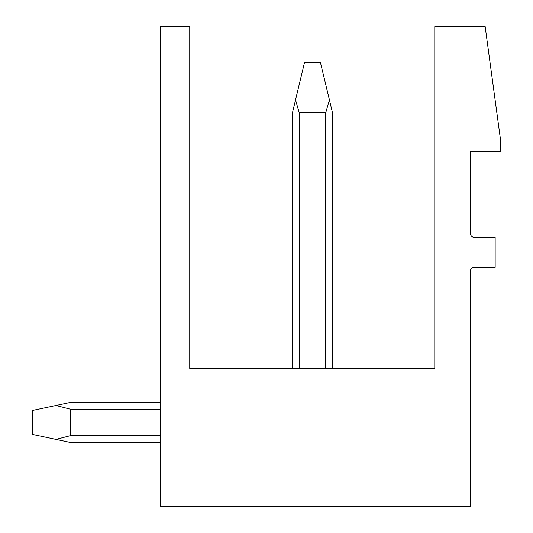 <?xml version="1.0" encoding="UTF-8"?>
<svg xmlns="http://www.w3.org/2000/svg" width="533" height="533" viewBox="0 0 533 533"><rect width="100%" height="100%" fill="white"/><g stroke="black" fill="none" stroke-linecap="round" stroke-linejoin="round"><path stroke-width="0.8" d="M189.748 26.65L189.748 368.436L434.795 368.436L434.795 26.65L485.163 26.65L500.354 138.58L500.354 151.372L470.373 151.372L470.373 233.321A3.998 3.998 0 0 0 474.37 237.318L495.157 237.318L495.157 267.3L474.37 267.3A3.998 3.998 0 0 0 470.373 271.297L470.373 506.35L160.566 506.35L160.566 26.65L189.748 26.65M325.73 368.436L325.73 112.596L329.434 99.984L332.459 112.596L332.459 368.436M299.213 368.436L299.213 112.596L295.509 99.984L292.484 112.596L292.484 368.436M329.434 99.984L320.466 62.627L304.476 62.627L295.509 99.984M299.213 112.596L325.73 112.596M160.566 402.455L70.223 402.455L55.992 405.48L70.223 409.184L160.566 409.184M160.566 442.43L70.223 442.43L55.992 439.405L70.223 435.701L160.566 435.701M70.223 409.184L70.223 435.701M55.992 405.48L32.646 410.45L32.646 434.435L55.992 439.405"/></g></svg>
